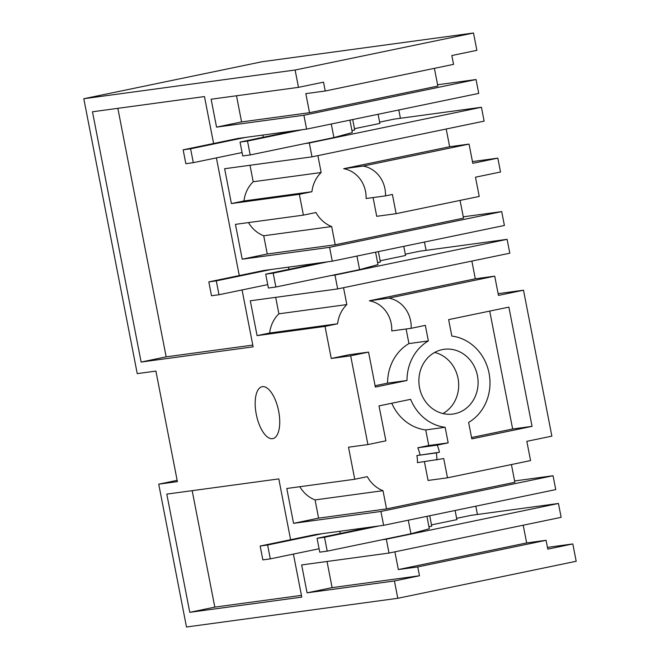 <?xml version="1.0" encoding="UTF-8"?>
<svg xmlns="http://www.w3.org/2000/svg" width="660" height="660" viewBox="0 0 660 660"><rect width="100%" height="100%" fill="white"/><g stroke="black" fill="none" stroke-linecap="round" stroke-linejoin="round"><path stroke-width="0.99" d="M473.509 33L295.119 70.018L83.812 98.728L262.201 61.71L473.509 33L476.875 50.333L451.836 55.531L453.552 64.366L325.24 90.997L305.827 93.629L309.532 112.695L241.585 121.927L236.503 95.774M295.119 70.018L298.485 87.351L211.126 99.223L216.546 127.124L241.585 121.927M325.24 90.997L323.524 82.153L298.485 87.351M400.414 118.272L398.805 109.989M497.83 158.136L500.528 172.004L475.489 177.194L479.226 196.432L396.132 213.675L392.395 194.444L385.498 195.871A28.256 25.558 82.3 0 0 384.945 188.776A28.256 25.558 82.3 0 0 363.099 166.081L469.054 144.094L472.791 163.333L497.83 158.136L472.453 161.584M426.088 250.338L424.471 242.055M424.421 461.695L428.068 480.455L447.48 477.815L443.734 458.576L417.425 462.643A28.256 25.558 82.3 0 0 416.873 455.548L439.42 452.257A31.795 28.751 82.3 0 0 437.225 445.137L448.173 442.868L445.145 427.292A46.043 41.646 82.3 0 1 410.644 399.325L379.005 405.892L385.894 440.831L367.917 444.56L350.674 355.822L368.56 352.11L375.358 387.065L406.989 380.498A46.043 41.638 82.3 0 1 428.356 340.939L425.337 325.363L411.155 328.309A28.256 25.558 82.3 0 0 410.619 320.842A28.256 25.558 82.3 0 0 388.773 298.147L494.728 276.161L498.465 295.399L523.504 290.202L498.127 293.65M523.504 290.202L551.867 436.136L526.828 441.334L530.566 460.573L447.48 477.815M477.428 514.478L475.819 506.195M572.822 543.939L547.784 549.136L546.067 540.301L417.755 566.923L419.471 575.767L394.433 580.965L397.798 598.29L576.188 561.272L572.822 543.939L547.445 547.387M177.152 480.348L158.73 484.168L186.491 627L397.798 598.29M83.812 98.728L137.247 373.626L155.908 371.093L177.4 481.635L158.73 484.168M394.433 580.965L307.073 592.828L301.653 564.927L389.012 553.055L561.14 517.333L558.442 503.473L471.083 515.336L456.637 518.339M381.983 539.781L386.314 539.195L389.012 553.055M322.393 533.643L267.622 545.011L260.155 546.026L314.927 534.658L383.617 525.327L555.745 489.605L553.055 475.736L380.927 511.459L383.617 525.327M380.927 511.459L293.56 523.331L286.795 488.491L354.742 479.259L348.505 447.199L367.917 444.56M350.674 355.822L331.254 358.462L325.025 326.395L257.078 335.626L250.305 300.787L337.664 288.923L334.975 275.055L507.103 239.333L419.743 251.204L405.298 254.199M330.643 275.641L334.975 275.055M271.046 269.511L216.282 280.871L208.816 281.886L263.579 270.526L332.277 261.187L504.405 225.464L501.707 211.604L463.262 216.826M317.881 155.628L321.156 172.516A31.795 28.751 82.3 0 0 311.916 191.722L243.969 200.953L231.404 203.56L299.351 194.329L303.394 215.127L235.447 224.359L242.22 259.19L329.579 247.327L332.277 261.187M231.404 203.56L224.631 168.721L311.998 156.849L309.301 142.989L481.429 107.267L394.07 119.13L379.624 122.133M304.969 143.575L309.301 142.989M245.38 137.437L190.608 148.805L183.142 149.82L237.913 138.451L306.603 129.121L478.731 93.398L476.041 79.538L437.596 84.76M216.546 127.124L303.905 115.252L306.603 129.121M272.506 438.669A26.491 11.278 -101.7 0 0 272.836 438.611A26.491 11.278 -101.7 0 0 278.578 410.759A26.491 11.278 -101.7 0 0 262.399 386.669A26.491 11.278 -101.7 0 0 262.07 386.727A26.491 11.278 -101.7 0 0 256.327 414.571A26.491 11.278 -101.7 0 0 272.506 438.669M290.614 539.707L278.8 478.904L166.798 494.117L189.775 612.323L301.777 597.11L293.411 554.087M242.071 289.946L253.126 346.838L141.124 362.051L92.474 111.779L204.476 96.566L213.601 143.5M216.398 157.88L239.275 275.566M309.532 112.695L437.844 86.072L434.404 68.343M385.498 195.871L366.085 198.511A28.256 25.558 82.3 0 0 365.533 191.408A28.256 25.558 82.3 0 0 343.687 168.721L449.641 146.726L446.193 129.005M299.351 194.329L311.916 191.722M303.394 215.127L315.959 212.52A31.795 28.751 82.3 0 0 331.666 226.545L335.206 244.769L463.518 218.138L460.069 200.409M396.132 213.675L376.72 216.315L373.073 197.563M250.008 165.272L253.209 181.748A31.795 28.751 82.3 0 0 243.969 200.953M481.429 107.267L484.127 121.135L311.998 156.849M354.478 128.692L379.871 123.42L378.097 114.287M354.725 129.97L351.937 130.556L354.725 129.97L352.704 119.559M303.905 115.252L476.041 79.538M252.788 345.089L166.163 356.854L117.851 108.331M166.163 356.854L141.124 362.051M469.054 144.094L449.641 146.726M363.099 166.081L343.687 168.721M321.156 172.516L253.209 181.748M439.42 452.257L436.285 452.909A28.256 25.558 82.3 0 1 436.837 460.012M508.885 307.123L532.059 426.36L471.817 438.867L468.616 422.425A46.018 41.621 82.3 0 0 489.06 373.263A46.018 41.621 82.3 0 0 451.836 336.072L448.635 319.621L508.885 307.123M454.723 413.746A32.678 29.551 82.3 0 0 477.617 376.687A32.678 29.551 82.3 0 0 444.089 349.305A32.678 29.551 82.3 0 0 442.258 349.618A32.678 29.551 82.3 0 0 419.356 386.677A32.678 29.551 82.3 0 0 452.892 414.059A32.678 29.551 82.3 0 0 454.723 413.746M329.579 247.327L501.707 211.604M335.206 244.769L267.259 254.001L242.22 259.19M380.152 260.758L405.545 255.486L403.772 246.353M380.399 262.045L377.611 262.622L380.399 262.045L378.37 251.625M337.664 288.923L509.792 253.201L507.103 239.333M471.867 261.071L475.307 278.8L494.728 276.161M388.773 298.147L369.361 300.787L475.307 278.8M369.361 300.787A28.256 25.558 82.3 0 1 391.207 323.483A28.256 25.558 82.3 0 1 391.743 330.94L411.155 328.309M248.49 222.585A31.795 28.751 82.3 0 0 263.719 235.777L331.666 226.545M263.719 235.777L267.259 254.001M275.682 297.338L278.883 313.813A31.795 28.751 82.3 0 0 269.643 333.019L257.078 335.626M278.883 313.813L346.83 304.582A31.795 28.751 82.3 0 0 337.59 323.788L269.643 333.019M343.546 287.702L346.83 304.582M325.025 326.395L337.59 323.788M331.254 358.462L349.148 354.742L368.56 352.11M375.094 385.729L387.568 383.138L406.989 380.498M428.356 340.939L408.944 343.579A46.043 41.638 82.3 0 0 387.568 383.138M408.944 343.579L406.114 328.993M354.742 479.259L367.307 476.652A31.795 28.751 82.3 0 0 383.006 490.685L386.546 508.901L514.858 482.27L511.417 464.549M416.873 455.548L436.285 452.909M420.007 454.897A31.795 28.751 82.3 0 0 417.813 447.777L428.761 445.508L425.733 429.932L445.145 427.292M391.768 403.243A46.043 41.646 82.3 0 0 425.733 429.932M553.055 475.736L514.61 480.959M386.546 508.901L318.599 518.133L293.56 523.331M431.491 524.89L456.885 519.618L455.111 510.485M431.739 526.177L428.951 526.754L431.739 526.177L429.718 515.757M386.314 539.195L558.442 503.473M523.207 525.203L526.655 542.933L398.335 569.563L417.755 566.923M546.067 540.301L526.655 542.933M327.022 561.479L332.112 587.631L307.073 592.828M419.471 575.767L332.112 587.631M394.894 551.834L398.335 569.563M299.83 486.717A31.795 28.751 82.3 0 0 315.059 499.917L383.006 490.685M315.059 499.917L318.599 518.133M189.775 612.323L214.813 607.126L301.43 595.361M214.813 607.126L192.175 490.669M448.173 442.868L428.761 445.508M417.813 447.777L437.225 445.137M442.934 413.548A32.678 29.551 82.3 0 0 458.362 380.341A32.678 29.551 82.3 0 0 434.635 352.448M489.728 311.099L512.647 429L471.553 437.531M532.059 426.36L512.647 429M379.286 525.913L324.522 537.281L317.056 538.296L371.819 526.928M317.056 538.296L319.745 552.156L327.212 551.149L410.933 533.775L429.338 528.751L426.929 516.334M319.085 548.757L270.32 558.871L262.853 559.886L260.155 546.026M270.32 558.871L267.622 545.011M340.263 533.478L339.842 531.275M327.212 551.149L324.522 537.281M410.933 533.775L408.292 520.204M327.946 261.781L273.174 273.141L265.708 274.156L320.479 262.796M265.708 274.156L268.405 288.024L275.872 287.009L359.593 269.635L377.998 264.611L375.589 252.202M267.745 284.617L218.98 294.739L211.505 295.754L208.816 281.886M218.98 294.739L216.282 280.871M288.923 269.338L288.494 267.135M275.872 287.009L273.174 273.141M359.593 269.635L356.953 256.072M302.272 129.707L247.508 141.075L240.042 142.09L294.805 130.721M240.042 142.09L242.732 155.958L250.198 154.943L333.919 137.569L352.325 132.544L349.915 120.136M242.071 152.551L193.306 162.673L185.839 163.688L183.142 149.82M193.306 162.673L190.608 148.805M263.249 137.272L262.82 135.069M250.198 154.943L247.508 141.075M333.919 137.569L331.279 123.998"/></g></svg>
